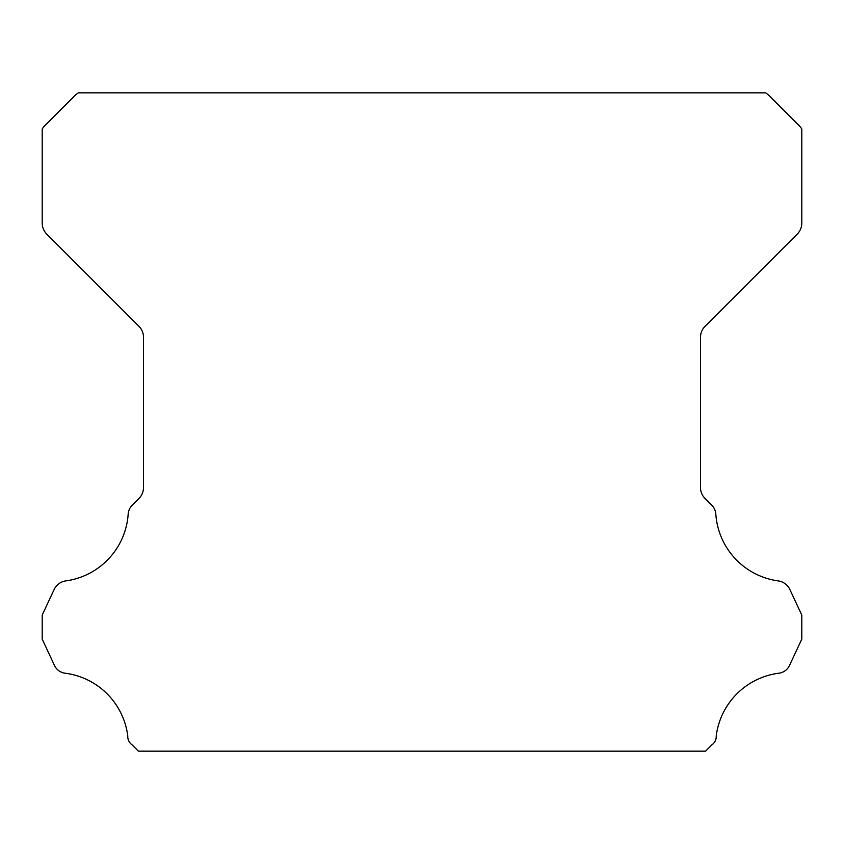 <?xml version="1.0" encoding="UTF-8"?>
<svg xmlns="http://www.w3.org/2000/svg" width="844" height="844" viewBox="0 0 844 844"><rect width="100%" height="100%" fill="white"/><g stroke="black" fill="none" stroke-linecap="round" stroke-linejoin="round"><path stroke-width="1.27" d="M127.76 736.569A10.075 10.075 0 0 1 127.782 736.01A72.447 72.447 0 0 0 65.811 673.301A13.81 13.81 0 0 1 54.079 664.587L42.2 639.098L42.2 615.107L54.121 589.534A15.192 15.192 0 0 1 65.811 580.904A72.447 72.447 0 0 0 128.151 514.481A14.137 14.137 0 0 1 132.624 504.807L139.028 498.393A15.192 15.192 0 0 0 143.48 487.653L143.48 337.136A15.192 15.192 0 0 0 139.028 326.396L46.684 234.052A15.846 15.846 0 0 1 42.2 223.354L42.2 129.005A25.668 25.668 0 0 1 46.969 123.53L72.837 97.651A28.643 28.643 0 0 1 78.365 92.84L765.635 92.84A28.643 28.643 0 0 1 771.163 97.651L797.031 123.53A25.668 25.668 0 0 1 801.8 129.005L801.8 223.354A15.846 15.846 0 0 1 797.316 234.052L704.972 326.396A15.192 15.192 0 0 0 700.52 337.136L700.52 487.653A15.192 15.192 0 0 0 704.972 498.393L711.376 504.807A14.137 14.137 0 0 1 715.849 514.481A72.447 72.447 0 0 0 778.189 580.904A15.192 15.192 0 0 1 789.879 589.534L801.8 615.107L801.8 639.098L789.921 664.587A13.81 13.81 0 0 1 778.189 673.301A72.447 72.447 0 0 0 716.218 736.01A10.075 10.075 0 0 1 711.893 744.851L705.584 751.16L138.416 751.16L132.107 744.851A10.075 10.075 0 0 1 127.76 736.569"/></g></svg>

